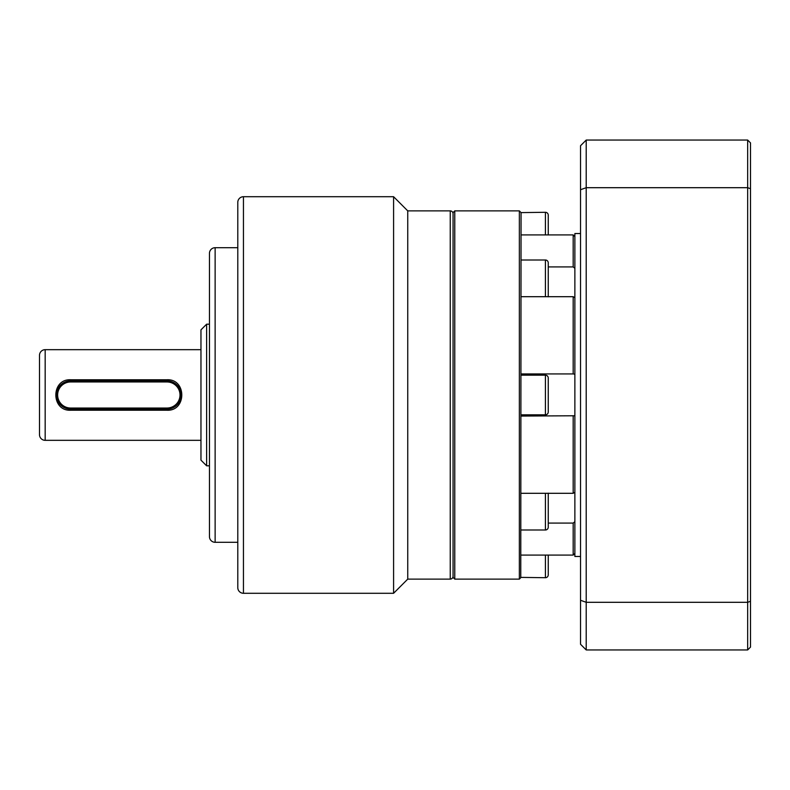 <?xml version="1.0" encoding="UTF-8"?>
<svg xmlns="http://www.w3.org/2000/svg" width="790" height="790" viewBox="0 0 790 790"><rect width="100%" height="100%" fill="white"/><g stroke="black" fill="none" stroke-linecap="round" stroke-linejoin="round"><path stroke-width="1.19" d="M548.25 234.916L548.25 215.127A2.834 2.834 0 0 0 545.416 212.293L521.054 212.609L519.356 210.881L519.356 579.119L454.773 579.119L454.773 210.881L519.356 210.881M548.25 555.084L548.25 574.873A2.834 2.834 0 0 1 545.416 577.707L545.416 555.084M548.25 493.177L548.25 527.167A2.834 2.834 0 0 1 545.416 530.001L545.416 493.306M548.25 411.995A2.834 2.834 0 0 1 545.416 414.829L545.416 375.171A2.834 2.834 0 0 1 548.25 378.005L548.25 411.995M548.25 296.823L548.25 262.833A2.834 2.834 0 0 0 545.416 259.999L521.054 259.999M454.773 210.881L453.065 212.579L453.065 577.421L454.773 579.119M545.416 577.707L521.054 577.391L519.356 579.119M520.768 577.707L521.054 212.609M521.054 493.306L573.175 493.306L574.873 492.328M521.054 555.084L573.175 555.084L574.873 553.405L573.175 555.084L573.175 523.089L548.25 523.089M521.054 530.001L545.416 530.001M521.054 414.829L545.416 414.829M521.054 375.171L545.416 375.171M574.873 297.672L573.175 296.694L521.054 296.694M548.25 266.911L573.175 266.911L574.873 268.304M521.054 373.937L573.175 373.937L573.175 296.694M574.873 415.767L521.054 416.063M573.175 373.937L574.873 374.233M573.175 493.306L573.175 416.063M574.873 521.696L573.175 523.089M574.873 236.595L573.175 234.916L521.054 234.916M573.175 266.911L573.175 234.916M580.541 233.534L574.873 233.534L574.873 556.466L580.541 556.466M597.536 140.057L648.521 140.057M580.541 600.282L580.541 644.275L586.21 649.943L586.21 602.306L580.541 600.282L580.541 145.725L586.21 140.057L586.21 187.694L580.541 189.719M586.21 602.306L586.21 187.694L747.666 187.694L747.666 602.306L586.21 602.306M586.21 649.943L747.666 649.943L747.666 602.306L750.5 601.299L750.5 188.701L747.666 187.694L747.666 140.057L586.21 140.057M750.5 601.299L750.5 647.109L747.666 649.943M750.5 188.701L750.5 142.891L747.666 140.057M243.448 593.29A5.668 5.668 0 0 1 237.79 587.622L237.79 202.378A5.668 5.668 0 0 1 243.448 196.71L393.588 196.71L393.588 593.29L243.448 593.29L243.448 196.71M453.065 576.295A2.834 2.834 0 0 1 450.241 579.119L407.749 579.119L407.749 210.881L393.588 196.71M453.065 213.705A2.834 2.834 0 0 0 450.241 210.881L407.749 210.881M215.127 247.705L215.127 542.295A5.668 5.668 0 0 1 209.459 536.637L209.459 253.363A5.668 5.668 0 0 1 215.127 247.705L237.79 247.705M39.5 355.342A5.668 5.668 0 0 1 45.168 349.674L45.168 440.326A5.668 5.668 0 0 1 39.5 434.658L39.5 355.342M407.749 579.119L393.588 593.29M215.127 542.295L237.79 542.295M209.459 324.186L206.625 324.186L206.625 465.814L209.459 465.814M206.625 324.186L200.966 329.845L200.966 460.155L206.625 465.814M70.656 410.237C50.925 411.235 50.886 378.785 70.656 379.763L166.967 379.763C186.717 378.766 186.736 411.215 166.967 410.237L70.656 410.237L70.656 409.161A14.161 14.161 0 0 1 56.495 395A14.161 14.161 0 0 1 70.656 380.839L166.967 380.839A14.161 14.161 0 0 1 181.137 395A14.161 14.161 0 0 1 166.967 409.161L70.656 409.161L65.205 408.075M200.966 349.674L45.168 349.674M200.966 440.326L45.168 440.326M70.656 408.035A13.035 13.035 0 0 1 57.631 395A13.035 13.035 0 0 1 70.656 381.965L166.967 381.965A13.035 13.035 0 0 1 180.002 395A13.035 13.035 0 0 1 166.967 408.035L70.656 408.035L70.656 409.161M545.416 234.916L545.416 212.293M545.416 296.694L545.416 259.999M450.241 579.119L450.241 210.881M70.656 379.763L70.656 381.965M166.967 381.965L166.967 379.763M166.967 410.237L166.967 408.035"/></g></svg>

